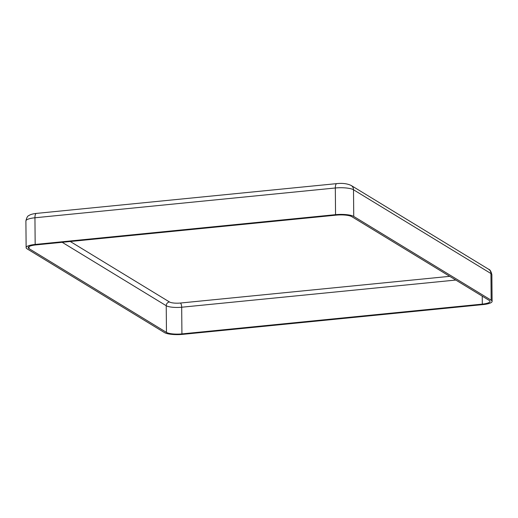<?xml version="1.0" encoding="UTF-8"?>
<svg xmlns="http://www.w3.org/2000/svg" width="518" height="518" viewBox="0 0 518 518"><rect width="100%" height="100%" fill="white"/><g stroke="black" fill="none" stroke-linecap="round" stroke-linejoin="round"><path stroke-width="0.78" d="M491.168 300.2A14.083 3.335 -0.5 0 1 492.1 301.379A14.083 3.335 -0.5 0 1 483.061 304.578L182.679 334.363A14.083 3.335 -0.5 0 1 164.491 332.595L27.065 248.828A14.083 3.335 -0.5 0 1 26.133 247.649A14.083 3.335 -0.5 0 1 35.172 244.451L335.554 214.666A14.083 3.335 -0.5 0 1 353.742 216.433L491.168 300.2L490.935 273.53A14.083 3.335 -0.5 0 1 491.867 274.708C491.103 271.4 490.015 269.574 488.603 269.237A5.633 5.115 121.4 0 1 490.935 273.53L353.509 189.763L353.742 216.433M489.193 300.395A11.966 2.836 -0.5 0 1 489.989 301.398A11.966 2.836 -0.5 0 1 482.31 304.118L181.922 333.903A11.966 2.836 -0.5 0 1 166.466 332.394L29.04 248.634A11.966 2.836 -0.5 0 1 28.244 247.63A11.966 2.836 -0.5 0 1 35.923 244.91L336.311 215.125A11.966 2.836 -0.5 0 1 351.767 216.634L489.193 300.395M449.721 276.334L180.4 303.036A3.522 1.217 -95.7 0 1 181.689 307.226L181.922 333.903M455.808 280.05L181.689 307.226A11.966 2.836 -0.5 0 1 166.233 305.724L166.466 332.394M180.4 303.036A8.45 2.001 -0.5 0 1 169.49 301.975A3.522 3.199 -58.6 0 0 166.233 305.724L62.192 242.307M482.239 296.154L482.31 304.118M29.021 246.613L29.04 248.634M169.49 301.975L70.28 241.505M488.603 269.237L351.185 185.476A5.633 5.115 121.4 0 1 353.509 189.763A14.083 3.335 -0.5 0 0 335.321 187.989L335.554 214.666M351.185 185.476C347.345 183.631 342.547 183.009 336.784 183.618A5.633 1.949 84.3 0 0 335.321 187.989L34.939 217.774L35.172 244.451M36.396 213.403A5.633 1.949 84.3 0 0 34.939 217.774A14.083 3.335 -0.5 0 0 25.9 220.972C26.651 217.631 27.635 215.838 28.853 215.585C30.212 214.556 32.725 213.824 36.396 213.403L336.784 183.618M492.1 301.379L491.867 274.708M26.133 247.649L25.9 220.972"/></g></svg>
